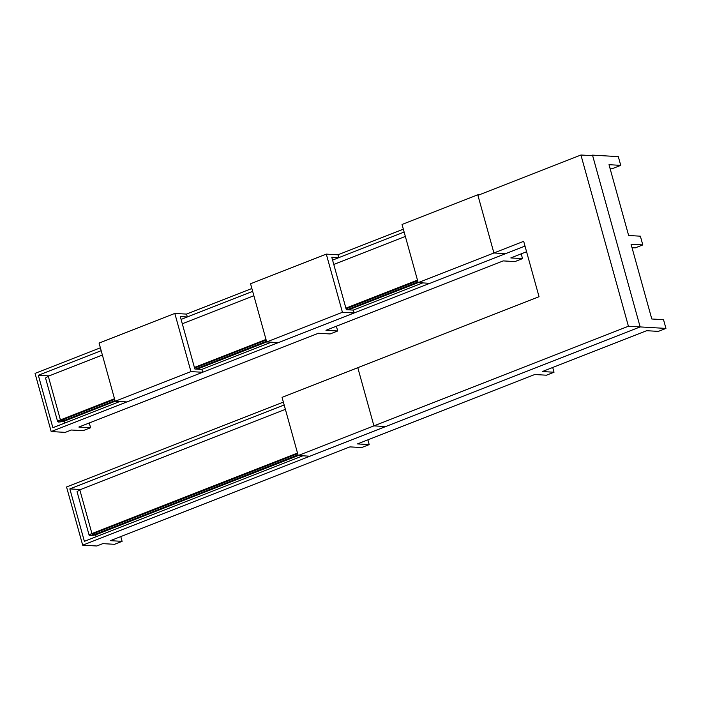 <?xml version="1.0" encoding="UTF-8"?>
<svg xmlns="http://www.w3.org/2000/svg" width="701" height="701" viewBox="0 0 701 701"><rect width="100%" height="100%" fill="white"/><g stroke="black" fill="none" stroke-linecap="round" stroke-linejoin="round"><path stroke-width="1.05" d="M51.182 431.562L126.863 401.927L51.182 431.562L35.05 373.388L51.182 431.562L65.254 432.377L71.292 430.011L83.016 430.694L71.292 430.011L65.254 432.377L51.182 431.562M202.668 372.249L278.341 342.623L202.668 372.249M354.145 312.944L429.827 283.309L354.145 312.944L342.43 312.287L326.298 254.112L250.555 283.765L266.687 341.939L342.43 312.287L266.687 341.939L278.411 342.623L354.154 312.97L353.365 310.105L346.32 309.693L331.783 257.249L338.82 257.661L338.022 254.796L326.298 254.112L342.43 312.287L354.154 312.97L278.411 342.623L266.687 341.939L250.555 283.765L326.298 254.112L338.022 254.796L338.82 257.661L332.572 260.106L338.82 257.661L331.783 257.249L346.32 309.693L353.365 310.105L354.154 312.97M283.362 402.085L66.551 486.976L82.692 545.176L640.144 326.92L592.503 155.131L591.276 155.604L592.503 155.131L640.144 326.92L82.692 545.176L66.551 486.976L283.362 402.085M403.347 229.183L337.952 254.787L403.347 229.183M251.861 288.497L186.466 314.101L251.861 288.497M100.383 347.801L35.05 373.388L100.383 347.801M38.327 375.28L101.181 350.675L38.327 375.28L52.873 427.715L38.327 375.28L49.105 375.902L38.327 375.28M187.325 316.94L252.658 291.362L187.325 316.94M338.811 257.635L404.144 232.057L338.811 257.635M302.85 455.799L84.383 541.338L69.837 488.895L284.168 404.985L69.837 488.895L84.383 541.338L302.85 455.799M422.756 282.897L353.286 310.096L422.756 282.897M271.269 342.211L201.809 369.409L271.269 342.211M119.792 401.515L52.873 427.715L119.792 401.515M78.862 427.049L318.394 333.264L330.127 333.948L318.394 333.264L78.862 427.049L90.595 427.724L83.016 430.694L90.595 427.724L89.272 422.975L90.595 427.724L78.862 427.049M325.965 330.302L503.222 260.903L514.955 261.578L503.222 260.903L325.965 330.302L337.698 330.977L330.127 333.948L337.698 330.977L336.375 326.228L337.698 330.977L325.965 330.302M510.801 257.933L526.574 251.755L510.801 257.933L522.525 258.616L514.955 261.578L522.525 258.616L521.211 253.858L522.525 258.616L510.801 257.933M96.764 545.991L102.802 543.634L114.526 544.309L122.105 541.347L110.372 540.664L349.904 446.887L361.628 447.562L369.208 444.6L357.475 443.917L534.732 374.518L546.465 375.201L554.035 372.231L542.302 371.556L646.646 330.706L658.379 331.38L665.95 328.418L640.144 326.92L665.95 328.418L663.523 319.674L651.799 318.999L631.066 244.246L642.799 244.921L640.372 236.184L628.639 235.501L609.003 164.682L620.736 165.366L618.308 156.621L592.503 155.131L618.308 156.621L620.736 165.366L613.156 168.328L620.736 165.366L609.003 164.682L628.639 235.501L640.372 236.184L642.799 244.921L635.22 247.891L642.799 244.921L631.066 244.246L651.799 318.999L663.523 319.674L665.95 328.418L658.379 331.38L646.646 330.706L542.302 371.556L554.035 372.231L546.465 375.201L534.732 374.518L357.475 443.917L369.208 444.6L361.628 447.562L349.904 446.887L110.372 540.664L122.105 541.347L114.526 544.309L102.802 543.634L96.764 545.991L82.692 545.176L96.764 545.991M96.195 536.712L95.634 534.714L96.195 536.712M80.615 489.526L69.837 488.895L80.615 489.526M64.685 423.097L64.124 421.099L64.685 423.097M120.782 536.589L122.105 541.347L120.782 536.589M367.885 439.842L369.208 444.6L367.885 439.842M552.712 367.482L554.035 372.231L552.712 367.482M632.03 247.707L635.22 247.891L632.03 247.707M609.966 168.144L613.156 168.328L609.966 168.144M61.96 420.013L114.684 399.368L61.96 420.013L61.013 421.073L65.035 420.188C60.803 421.38 59.778 421.319 61.96 420.013M194.589 368.078L266.161 340.055L194.589 368.078M346.066 308.773L417.647 280.75L346.066 308.773M93.47 533.627L297.671 453.678L93.47 533.627L92.523 534.688L96.545 533.803C92.313 535.003 91.288 534.942 93.47 533.627M48.299 376.218L60.417 419.917L114.508 398.738L60.417 419.917C53.837 422.423 60.339 422.799 66.577 420.276L115.201 401.235L66.577 420.276L58.525 422.046L57.657 421.713L45.539 378.014L48.299 376.218L102.39 355.039L48.299 376.218L60.417 419.917L57.657 421.713M194.414 367.455L265.994 339.433L194.414 367.455M345.9 308.151L417.472 280.12L345.9 308.151M285.377 409.349L79.809 489.841L91.927 533.54L297.496 453.048L91.927 533.54C85.347 536.037 91.84 536.414 98.087 533.89L298.223 455.536L98.087 533.89L90.035 535.66L89.167 535.336L77.049 491.638L79.809 489.841L285.377 409.349M405.353 236.421L333.772 264.452L405.353 236.421M253.867 295.734L182.295 323.757L253.867 295.734M417.989 281.995L347.135 309.737L417.989 281.995M266.511 341.308L195.649 369.05L266.511 341.308M115.025 400.613L65.035 420.188L115.025 400.613M197.191 369.138L266.687 341.93L197.191 369.138M348.669 309.833L418.164 282.617L348.669 309.833M298.021 454.923L96.545 533.803L298.021 454.923M96.195 532.558L96.545 533.803L96.195 532.558M64.694 418.935L65.035 420.188L64.694 418.935M79.809 489.841L91.927 533.54L89.167 535.336M115.201 401.252L190.944 371.6L174.812 313.426L99.069 343.078L115.201 401.252L126.934 401.936L202.677 372.275L190.944 371.6L115.201 401.252L99.069 343.078L174.812 313.426L190.944 371.6L202.677 372.275L201.879 369.409L194.843 368.998L180.297 316.563L187.333 316.975L186.545 314.101L174.812 313.426L186.545 314.101L187.333 316.975L181.086 319.419L187.333 316.975L180.297 316.563L194.843 368.998L201.879 369.409L202.677 372.275L126.934 401.936L115.201 401.252M418.173 282.634L493.907 252.982L477.775 194.808L402.032 224.46L418.173 282.634L429.897 283.318L505.64 253.657L493.907 252.982L418.173 282.634L402.032 224.46L477.775 194.808L493.907 252.982L505.64 253.657L429.897 283.318L418.173 282.634M479.09 194.878L477.775 194.808L479.09 194.878M505.64 253.657L524.996 246.077L505.64 253.657L493.916 252.982L477.924 195.334L493.916 252.982L523.682 241.319L539.043 296.707L357.79 367.675L373.931 425.875L357.799 367.701L282.056 397.362L298.188 455.527L373.931 425.875L298.188 455.527L309.912 456.211L385.655 426.558L373.931 425.875L385.655 426.558L309.912 456.211L298.188 455.527L282.056 397.362L357.799 367.701L373.931 425.875L628.42 326.237L580.936 155.009L477.924 195.334L580.936 155.009L592.66 155.692L580.936 155.009L628.42 326.237L640.144 326.92L592.66 155.692L640.144 326.92L628.42 326.237L373.931 425.875L385.655 426.558L640.144 326.92L385.655 426.558L373.931 425.875L357.79 367.675L539.043 296.707L523.682 241.319L493.916 252.982L505.64 253.657"/></g></svg>
